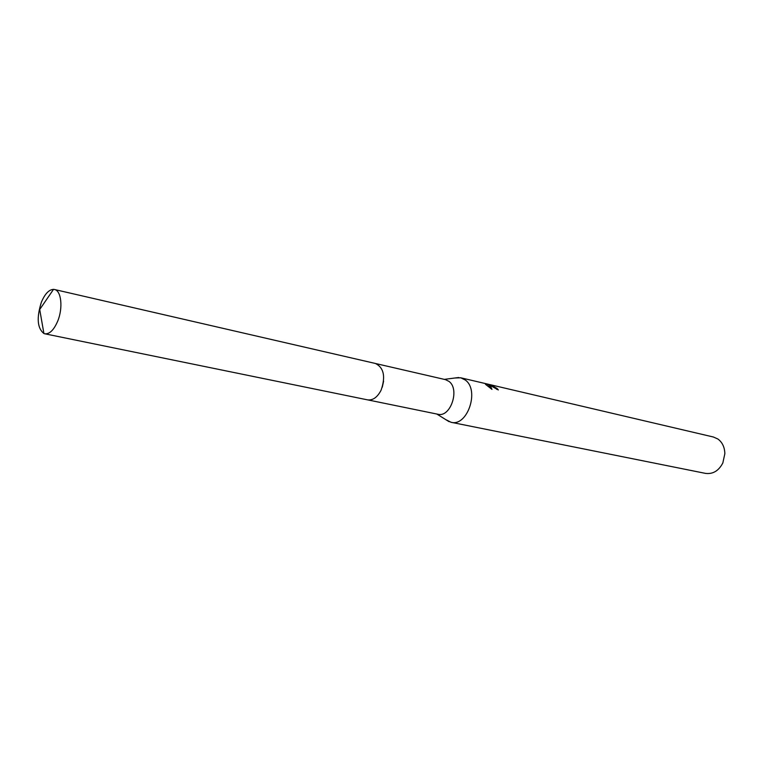 <?xml version="1.0" encoding="UTF-8"?>
<svg xmlns="http://www.w3.org/2000/svg" width="763" height="763" viewBox="0 0 763 763"><rect width="100%" height="100%" fill="white"/><g stroke="black" fill="none" stroke-linecap="round" stroke-linejoin="round"><path stroke-width="1.14" d="M368.033 399.946L437.905 414.252C450.485 417.838 460.146 389.244 448.959 381.376L445.43 379.631L375.93 363.608M445.764 419.612L451.076 422.292C467.423 426.908 479.86 390.084 465.258 380.003L460.757 377.79L454.815 378.009M491.515 386.135L490.008 385.048L491.973 389.378L485.478 384.304L489.407 384.666L484.486 383.35L494.166 385.83L491.858 385.544L497.123 388.51L498.325 389.96L491.515 386.135M451.076 422.292L705.498 473.384C712.909 474.328 718.689 470.857 722.838 462.96L724.85 453.689C724.669 447.213 722.351 442.321 717.878 439.002L713.415 437.018L460.757 377.79M496.694 389.378L497.123 388.51M489.512 386.059L488.806 385.887L489.512 386.049M490.323 385.277L490.571 384.781M490.733 388.481L489.36 386.364L490.008 385.048M489.407 384.666L488.759 386.002L487.385 385.82M382.292 387.184L383.608 381.138M57.683 321.194C63.205 307.994 61.326 290.531 54.44 289.492L53.524 289.368C48.908 289.635 44.864 293.917 41.374 302.234C36.452 317.809 37.301 328.233 43.911 333.526L44.798 333.793C49.557 334.251 53.849 330.055 57.683 321.194M44.798 333.793L367.537 399.86C372.888 400.537 377.418 397.294 381.109 390.151C385.754 376.617 383.875 367.728 375.453 363.484L54.44 289.492M444.324 379.373L458.706 377.504M491.858 385.544L491.553 386.164M436.789 414.023L449.092 421.691M43.911 333.526L39.714 309.492L53.524 289.368"/></g></svg>
